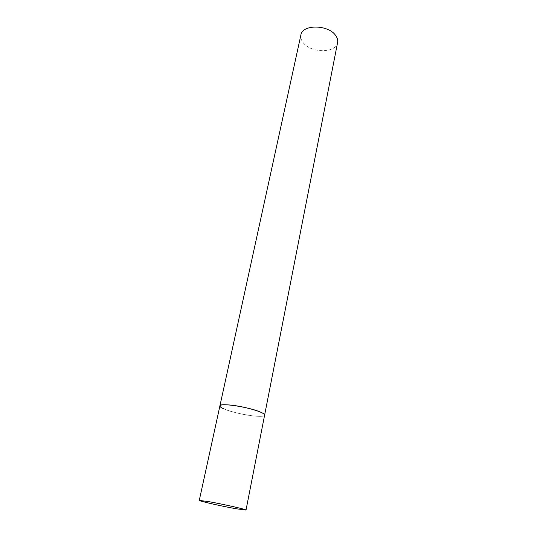<?xml version="1.0" encoding="UTF-8"?>
<svg xmlns="http://www.w3.org/2000/svg" width="537" height="537" viewBox="0 0 537 537"><rect width="100%" height="100%" fill="white"/><g stroke="black" fill="none" stroke-linecap="round" stroke-linejoin="round"><path stroke-width="0.4" stroke-dasharray="2.69 2.01" d="M219.908 405.898C218.76 408.523 240.375 414.792 254.397 416.021C260.714 416.598 264.11 416.309 264.607 415.155C264.714 418.571 234.991 413.946 223.963 408.919M337.592 42.564C336.142 53.411 310.809 53.264 303.116 42.598C301.129 40.067 300.391 37.523 300.901 34.965"/><path stroke-width="0.81" d="M223.963 408.919C221.15 407.697 219.801 406.684 219.908 405.898L300.901 34.965C302.203 24.219 328.456 24.474 335.672 35.516C337.384 37.892 338.021 40.241 337.592 42.564L264.607 415.155C266.043 412.651 243.704 406.106 229.507 404.985C223.513 404.489 220.311 404.797 219.908 405.898C219.351 402.414 250.618 407.281 261.116 412.396C263.553 413.524 264.721 414.443 264.607 415.155L246.013 510.076C247.107 509.606 223.412 504.223 208.839 501.659L199.274 500.397C198.562 500.961 221.412 506.136 235.797 508.7L246.013 510.076M219.908 405.898L199.274 500.397"/></g></svg>
